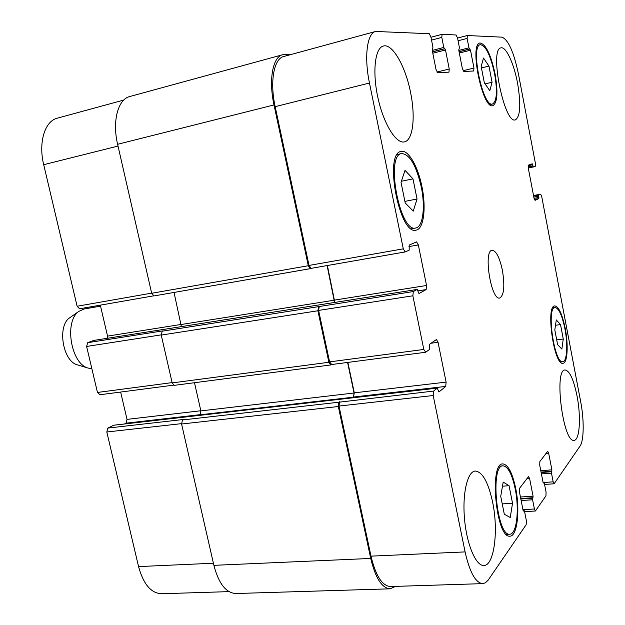 <?xml version="1.0" encoding="UTF-8"?>
<svg xmlns="http://www.w3.org/2000/svg" width="625" height="625" viewBox="0 0 625 625"><rect width="100%" height="100%" fill="white"/><g stroke="black" fill="none" stroke-linecap="round" stroke-linejoin="round"><path stroke-width="0.94" d="M91.875 368.758L87.93 368.031C70.727 363.438 63.992 321.047 78.922 311.344L84.109 309.008L100.547 306.148M78.078 365.055L77.07 364.75C62.68 360.875 57.133 325.977 69.617 317.828L70.484 317.227M488.953 66.094L492.062 82.25L489.82 90.703L484.352 82.875L481.156 66.367L483.516 58.047L488.953 66.094L481.461 67.93M492.062 82.25L485.078 83.914M412.984 178.875L417.039 199L413.266 211.133L405.219 202.984L401.031 182.312L405.016 170.344L412.984 178.875L401.383 181.258M417.039 199L404.898 201.383M509.062 485.727L512.539 503.25L510.234 517.516L504.312 514.242L500.734 496.312L503.188 482.07L509.062 485.727L502.477 486.195M512.539 503.25L502.25 503.906M560.523 324.586L563.273 339.031L561.867 349.094L557.625 344.672L554.812 329.945L556.297 319.938L560.523 324.586L555.508 325.258M563.273 339.031L556.711 339.875M515.188 488.781C512.023 474.094 507.984 466.453 503.062 465.844C489.844 464.656 496.781 536.727 509.797 534.188C516.75 534.398 519.5 509.344 515.188 488.781M515.664 488.164C520.211 509.891 517.32 536.383 509.961 536.164C496.195 538.844 488.875 462.633 502.836 463.914C508.039 464.555 512.32 472.641 515.664 488.164M421.281 186.992C416.258 165.359 409.711 154.211 401.648 153.555C384.992 154.891 399.961 233.359 415.75 227.992C422.969 227.031 425.477 207.039 421.281 186.992M421.961 186.781C426.383 207.961 423.742 229.109 416.102 230.125C399.422 235.812 383.586 152.836 401.195 151.422C408.344 149.531 418.031 166.508 421.961 186.781M494.633 73.945C490.547 55.352 485.773 45.594 480.328 44.688C469.938 45.641 482.938 108.133 492.57 103.984C496.852 101.227 497.539 91.219 494.633 73.945M495.078 73.914C498.148 92.172 497.422 102.758 492.891 105.672C482.719 110.078 468.961 43.992 479.953 42.984C485.719 43.953 490.758 54.266 495.078 73.914M564.93 328.875C562.078 315.219 558.781 308.078 555.031 307.461C546.164 307.086 554.352 364.289 562.828 361.719C567.039 361.602 568.031 344.586 564.93 328.875M565.25 328.562C568.531 345.156 567.492 363.148 563.031 363.281C554.078 366 545.414 305.508 554.797 305.914C558.758 306.57 562.242 314.125 565.25 328.562M492.625 502.187C498.664 530.523 494.227 565.781 483.82 565.477C475.891 566.102 466.688 544.383 464.508 518.797C462.227 493.211 467.508 471.344 475.328 471.039C482.508 471.852 488.266 482.234 492.625 502.187M577.039 395.961C581.148 416.688 579.766 440.344 574.102 440.32C563.141 443.305 553.703 369.039 565.078 369.992C569.633 370.75 573.617 379.406 577.039 395.961M517.555 83.148C521.086 104.289 520.375 116.523 515.414 119.852C504.375 124.742 489.008 48.766 500.977 47.867C505.977 46.242 513.961 63.641 517.555 83.148M410.602 92.672C415.664 117.148 413.008 140.352 404.406 141.891C396.164 144.055 383.719 124.117 378.008 98.141C372.18 72.195 374.914 47.93 383.352 46.031C392.43 43.164 405.586 66.5 410.602 92.672M535.445 163.516L535.32 166.273L533.359 166.977L532.242 163.82L528.406 165.148L528.266 167.977L534 198.039L535.07 200.344L538.844 198.586L538.703 195.055L540.656 194.164L541.695 196.43L580.711 401.867C584.219 419.836 584 440.703 580.039 446.109L554.102 483.781L553.164 481.836L551.484 473.164L551.883 469.844L548.68 453.305L547.703 451.305L539.852 461.531L539.719 465.219L543.039 482.234L543.43 483.031L543.945 482.438L544.336 483.234L546.07 492.109L545.945 495.844L535.422 511.008L534.406 508.984L532.602 499.789L533.078 496.18L529.633 478.641L528.586 476.562L519.672 488.156L519.484 492.141L523.055 510.219L523.484 511.047L524.078 510.367L524.508 511.195L526.367 520.617L526.195 524.656L488.07 580.258L485.297 582.859L482.695 583.633C475.562 582.875 469.695 572.297 465.094 551.906L433.195 395.523L433.617 391.07L437.234 388.133L438.945 391.977L445.727 386.422L446.109 382.117L438.047 342.297L436.445 339.539L429.383 344.375L429.398 349.578L425.695 352.188L423.805 349.453L412.859 295.797L413.336 291.539L417.164 289.445L418.984 293.562L426.117 289.602L426.547 285.484L418.336 244.922L416.555 241.891L409.195 245.078L409.172 250.164L405.148 251.945L403.281 248.836L369.469 83.023C363.961 56.898 367.07 33.148 375.633 31.461L429.25 33.711L430.906 36.984L432.945 47.289L432.133 49.852L436.016 69.508L437.656 72.672L448.961 72.148L449.242 69L445.508 49.977L443.773 47.453L441.797 37.414L442.062 34.328L456.078 34.977L457.562 38.039L459.438 47.695L458.758 50.094L462.344 68.492L463.812 71.461L473.742 71L473.961 68.047L470.5 50.203L468.953 47.836L467.125 38.422L467.328 35.523L502.016 37.156C508.305 39.758 513.773 52 518.422 73.883L535.445 163.516M502.383 270.195C504.93 286.062 504.047 295.344 499.727 298.031C491.078 300.703 483.086 250.414 492.141 250.273C496.172 250.773 499.586 257.414 502.383 270.195M228.969 591.625L161.516 593.75C151.023 593.219 143.375 584.164 138.57 566.594L106.805 431.992L107.844 428.078L113.727 425.227M124.516 423.961L126.047 423.18L127.023 419.375L120.633 392.047M99.969 394.695L97.469 392.453L86.609 346.453L87.703 342.68L93.656 340.461M107.594 338.25L107.555 336.117L100.312 305.156M153.414 295.875L79.531 308.781L77.125 306.25L43.703 164.695C38.203 142.484 44.812 121.039 57.352 118.164L123.734 100.078M311.133 268.359L310.344 268.656L308.289 265.719L274.008 104.938C268.469 79.945 272.734 56.836 282.625 54.742L129.781 96.523C118 99.18 112.086 121.18 117.609 144.297L151.68 293.273L153.992 295.938L310.211 268.664M174.031 292.438L181.375 326.617M87.703 342.68L163.062 330.844L162.211 331.188L161.242 335.078L172.18 382.906L174.258 385.352L330.727 364.961L328.883 362.281L317.898 310.773L318.578 306.641L413.336 291.539M194.484 382.719L200.867 410.891L200.008 414.812L353.477 397.172L354.047 393.008L347.586 362.445M107.844 428.078L183.312 419.5L182.492 419.953L181.578 424.008L213.891 565.336C218.664 583.539 225.969 592.938 235.797 593.523L390.094 588.82C381.859 588.117 375.406 577.992 370.719 558.445L338.32 406.516L338.945 402.203L433.617 391.07M482.695 583.633L390.375 586.539C382.141 585.852 375.68 575.719 370.992 556.141L338.992 406.055L339.617 401.742M353.477 397.172L354.305 392.836L347.867 362.406M331.672 364.461L329.578 361.875L318.609 310.43L319.289 306.305M334.828 302.414L327.383 265.523M405.031 251.953L311.062 268.367L309.016 265.43L275.172 106.664C269.641 81.68 273.898 58.562 283.781 56.484L375.633 31.461M282.625 54.742L291.273 54.438M334.57 302.461L327.102 265.57M331.547 364.531L330.727 364.961M395.586 586.375L390.094 588.82M213.414 563.227L138.57 566.594M181.508 423.648L106.805 431.992M188.797 416.617L113.414 425.266M200.836 410.758L127.023 419.375M200.227 414.648L126.047 423.18M172.109 382.617L97.469 392.453M161.195 334.867L86.609 346.453M168.625 328.633L93.469 340.484M181.273 324.414L107.555 336.117M151.648 293.133L77.125 306.25M118.016 146.062L43.703 164.695M528.125 167L532.922 166.039M528.273 167.992L533.344 166.977L528.273 167.992M528.141 165.672L532.68 164.758M534.375 199.422L538.844 198.586M534.062 198.359L538.891 197.453M533.609 196.008L538.703 195.055M533.82 197.086L538.648 196.18M540.656 194.164L533.516 195.508L540.625 194.172M544.055 482.492L553.164 481.836M545.914 453.531L548.68 453.305M522.953 509.688L534.406 508.984M526.727 478.852L529.633 478.641M370.992 556.141L465.094 551.906M338.992 406.055L433.195 395.523M437.234 388.133L344.125 398.805M353.734 397L445.727 386.422M354.305 392.836L446.109 382.117M431.016 343.242L438.047 342.297M329.578 361.875L423.805 349.453M318.609 310.43L412.859 295.797M417.164 289.445L323.898 304.148M417.984 290.875L426.117 289.602M334.688 300.062L426.547 285.484M408.977 246.578L418.336 244.922M309.016 265.43L403.281 248.836M275.172 106.664L369.469 83.023M436.922 72.055L449.242 69M432.516 51.773L444.398 48.719M432.539 51.898L444.883 48.719M442.062 34.328L430.961 37.25L441.984 34.359M431.523 40.109L441.797 37.414M463.078 70.727L473.961 68.047M457.562 38.078L467.266 35.547M458.094 40.766L467.125 38.422M458.82 50.422L468.953 47.836M469.516 49.016L459.062 51.68M459.086 51.781L469.938 49.023M459.328 53.031L470.5 50.203M432.25 50.43L443.773 47.453M445.508 49.977L432.805 53.234M274.008 104.938L117.609 144.297M308.289 265.719L151.68 293.273M334.422 300.188L181.289 324.492M323.758 304.172L168.453 328.664M318.578 306.641L162.211 331.188M317.898 310.773L161.242 335.078M328.883 362.281L172.18 382.906M354.047 393.008L200.867 410.891M343.875 398.836L188.5 416.648M338.945 402.203L182.492 419.953M338.32 406.516L181.578 424.008M370.719 558.445L213.891 565.336M523.125 510.492L523.969 510.438M520.453 497.016L533.078 496.18M520.75 498.539L533.016 497.734M520.844 499.008L532.656 498.234M532.602 499.789L521.141 500.531M543.117 482.555L543.859 482.5M540.789 470.688L551.883 469.844M541.062 472.094L551.844 471.281M541.141 472.508L551.523 471.727M541.414 473.922L551.484 473.164M77.07 364.75L87.93 368.031M69.617 317.828L78.922 311.344M506.227 534.367L509.797 534.188M499.531 466.125L503.062 465.844M411.336 228.805L415.75 227.992M397.234 154.508L401.648 153.555M489.852 104.609L492.57 103.984M477.609 45.375L480.328 44.688M560.484 362L562.828 361.719M552.695 307.789L555.031 307.461M113.57 425.219L437.336 388.086M99.641 394.789L173.484 385.156M93.562 340.461L417.227 289.422M79.531 308.781L153.438 295.883M544.578 484.453L554.102 483.781M524.602 511.656L535.422 511.008M331.414 364.555L425.477 352.281M311.062 268.367L405.148 251.945M457.562 38.062L467.328 35.523M310.344 268.656L153.992 295.938M524.078 510.367L523.102 510.43M543.945 482.438L543.102 482.5"/></g></svg>

